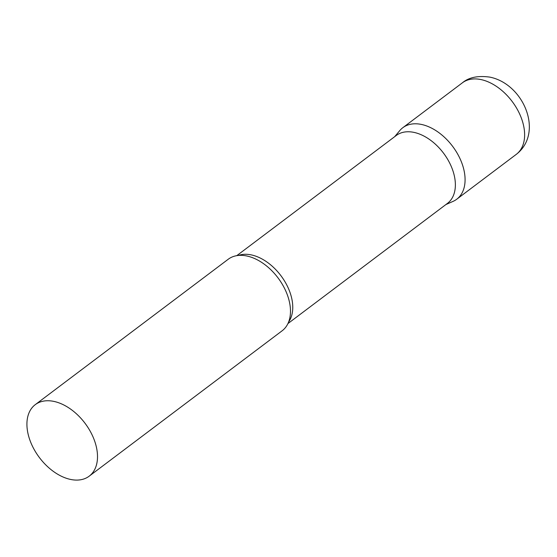 <?xml version="1.0" encoding="UTF-8"?>
<svg xmlns="http://www.w3.org/2000/svg" width="557" height="557" viewBox="0 0 557 557"><rect width="100%" height="100%" fill="white"/><g stroke="black" fill="none" stroke-linecap="round" stroke-linejoin="round"><path stroke-width="0.84" d="M462.38 82.819L402.836 127.692A44.783 28.539 53 0 1 421.343 124.42A44.783 28.539 53 0 1 459.783 158.16A44.783 28.539 53 0 1 456.74 199.225L516.283 154.359C544.133 132.879 523.74 83.863 489.77 77.11C477.906 75.48 468.778 77.388 462.38 82.819A44.783 28.539 53 0 1 480.893 79.554A44.783 28.539 53 0 1 519.326 113.294A44.783 28.539 53 0 1 516.283 154.359M287.934 323.575L447.452 203.382A42.52 27.091 -127 0 0 454.401 176.165A42.52 27.091 -127 0 0 429.51 139.473A42.52 27.091 -127 0 0 396.278 135.469L236.767 255.663M445.865 204.579L453.126 201.349A44.783 28.539 -127 0 0 464.058 170.553A44.783 28.539 -127 0 0 435.309 130.234A44.783 28.539 -127 0 0 399.801 130.575L394.69 136.667M89.169 476.186L282.141 330.781A44.783 28.539 -127 0 0 290.482 311.321A44.783 28.539 -127 0 0 289.459 302.11A44.783 28.539 -127 0 0 249.251 256.589A44.783 28.539 -127 0 0 228.238 259.242L35.265 404.647A44.783 28.539 -127 0 0 27.941 433.325A44.783 28.539 -127 0 0 54.161 471.967A44.783 28.539 -127 0 0 89.169 476.186A44.783 28.539 -127 0 0 96.486 447.515A44.783 28.539 -127 0 0 70.266 408.866A44.783 28.539 -127 0 0 35.265 404.647M288.61 322.016A42.52 27.091 -127 0 0 291.791 298.684A42.52 27.091 -127 0 0 238.452 255.44"/></g></svg>
